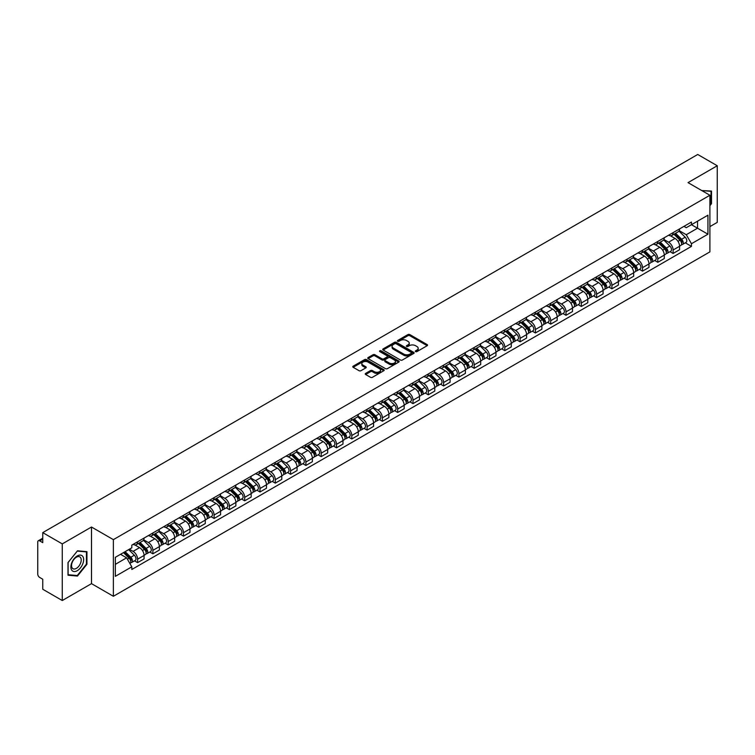 <?xml version="1.0" encoding="UTF-8"?>
<svg xmlns="http://www.w3.org/2000/svg" width="755" height="755" viewBox="0 0 755 755"><rect width="100%" height="100%" fill="white"/><g stroke="black" fill="none" stroke-linecap="round" stroke-linejoin="round"><path stroke-width="1.13" d="M415.58 351.613A0.953 0.547 0 0 0 416.93 351.613L427.16 345.705A1.359 0.783 0 0 0 427.557 345.148A1.359 0.783 0 0 0 427.16 344.591L409.833 334.588A1.359 0.783 0 0 0 407.908 334.588L397.677 340.496A0.953 0.547 0 0 0 399.027 341.269L400.348 340.505A4.36 2.52 0 0 1 406.511 340.505L407.955 341.345A4.36 2.52 0 0 1 409.229 343.119A4.36 2.52 0 0 1 407.955 344.893L406.634 345.658A0.953 0.547 0 0 0 407.974 346.441L409.304 345.677A4.36 2.52 0 0 1 415.467 345.677L416.911 346.507A4.36 2.52 0 0 1 418.185 348.291A4.36 2.52 0 0 1 416.911 350.065L415.58 350.83A0.953 0.547 0 0 0 415.58 351.613L415.58 350.83M365.637 373.385A1.359 0.783 0 0 0 365.241 373.942A1.359 0.783 0 0 0 365.637 374.499L370.507 377.302A1.359 0.783 0 0 0 372.432 377.302L383.785 370.743A1.359 0.783 0 0 0 384.191 370.186A1.359 0.783 0 0 0 383.785 369.629L366.458 359.625A1.359 0.783 0 0 0 364.533 359.625L353.17 366.184A1.359 0.783 0 0 0 352.774 366.741A1.359 0.783 0 0 0 353.17 367.298L359.05 370.686A1.359 0.783 0 0 0 360.975 370.686L365.835 367.883A1.359 0.783 0 0 0 366.232 367.326A1.359 0.783 0 0 0 365.835 366.77L362.919 365.09A3.643 2.105 0 0 1 361.853 363.599A3.643 2.105 0 0 1 364.099 361.654A3.643 2.105 0 0 1 368.072 362.117L379.482 368.704A3.643 2.105 0 0 1 380.548 370.186A3.643 2.105 0 0 1 378.302 372.13A3.643 2.105 0 0 1 374.329 371.677L372.432 370.573A1.359 0.783 0 0 0 370.507 370.573L365.637 373.385L365.637 374.499M113.373 539.646L91.497 527.018L62.269 543.893L42.752 532.624L697.733 154.473L717.25 165.751L688.022 182.625L709.898 195.252L113.373 539.646L113.373 596.28L709.898 251.877L709.898 195.252M400.443 360.012A1.359 0.783 0 0 0 402.368 360.012L413.731 353.453A1.359 0.783 0 0 0 414.127 352.906A1.359 0.783 0 0 0 413.731 352.349L396.403 342.345A1.359 0.783 0 0 0 394.478 342.345L383.115 348.904A1.359 0.783 0 0 0 382.719 349.452A1.359 0.783 0 0 0 383.115 350.009L400.443 360.012M380.171 351.811A0.953 0.547 0 0 1 381.143 351.953L381.143 350.82L398.763 360.994A1.359 0.783 0 0 1 399.159 361.541A1.359 0.783 0 0 1 398.763 362.098L387.4 368.657A1.359 0.783 0 0 1 385.475 368.657L368.147 358.653L373.008 355.869L373.008 354.737L368.147 357.54A1.359 0.783 0 0 0 367.742 358.096A1.359 0.783 0 0 0 368.147 358.653L368.147 357.54M373.008 355.869A1.359 0.783 0 0 1 374.933 355.869L374.933 354.737A1.359 0.783 0 0 0 373.008 354.737M374.933 354.737L381.964 358.795A1.359 0.783 0 0 0 383.889 358.795L387.107 356.936A1.359 0.783 0 0 0 387.513 356.379A1.359 0.783 0 0 0 387.107 355.822L379.793 351.594A0.953 0.547 0 0 1 381.143 350.82M62.269 543.893L62.269 600.527L42.752 589.249L42.752 579.227L39.713 577.471A2.775 1.604 -120 0 1 37.75 574.074L37.75 542.024A2.775 1.604 -120 0 1 38.326 540.759L42.752 538.202M709.898 226.623L717.25 222.376L717.25 165.751M62.269 600.527L91.497 583.643L113.373 596.28M42.752 532.624L42.752 542.647L39.713 540.891A2.775 1.604 -120 0 0 38.326 540.759M673.111 232.625A6.38 3.681 60 0 1 671.79 235.484L678.264 231.747A6.38 3.681 -120 0 0 679.585 228.888M663.928 239.495L668.6 242.195A6.38 3.681 60 0 1 673.111 250.009L679.585 246.272A6.38 3.681 -120 0 0 675.074 238.457L670.44 235.777M679.585 246.272L679.585 249.726L673.111 253.463L670.006 251.67M671.79 235.484A6.38 3.681 60 0 1 668.647 235.201M673.111 250.009L673.111 253.463M657.813 241.458A6.38 3.681 60 0 1 656.491 244.318L662.966 240.581A6.38 3.681 -120 0 0 664.287 237.721M654.708 260.503L657.813 262.296L664.287 258.559L664.287 255.105A6.38 3.681 -120 0 0 659.776 247.291L655.142 244.611M656.491 244.318A6.38 3.681 60 0 1 653.349 244.035M648.63 248.329L653.302 251.028A6.38 3.681 60 0 1 657.813 258.842L657.813 262.296M642.514 250.292A6.38 3.681 60 0 1 641.193 253.151L647.667 249.414A6.38 3.681 -120 0 0 648.989 246.555M639.409 269.337L642.514 271.13L648.989 267.393L648.989 263.939A6.38 3.681 -120 0 0 644.477 256.124L639.844 253.444M641.193 253.151A6.38 3.681 60 0 1 638.051 252.868M633.322 257.162L638.003 259.862A6.38 3.681 60 0 1 642.514 267.676L642.514 271.13M627.216 259.125A6.38 3.681 60 0 1 625.895 261.985L632.36 258.248A6.38 3.681 -120 0 0 633.681 255.388M624.111 278.17L627.216 279.963L633.681 276.226L633.681 272.772A6.38 3.681 -120 0 0 629.17 264.958L624.536 262.278M625.895 261.985A6.38 3.681 60 0 1 622.752 261.702M618.024 265.996L622.705 268.695A6.38 3.681 60 0 1 627.216 276.509L627.216 279.963M611.909 267.959A6.38 3.681 60 0 1 610.587 270.818L617.062 267.081A6.38 3.681 -120 0 0 618.383 264.222M608.804 287.004L611.909 288.797L618.383 285.06L618.383 281.606A6.38 3.681 -120 0 0 613.872 273.791L609.238 271.111M610.587 270.818A6.38 3.681 60 0 1 607.445 270.535M602.726 274.829L607.398 277.529A6.38 3.681 60 0 1 611.909 285.343L611.909 288.797M596.61 276.792A6.38 3.681 60 0 1 595.289 279.652L601.763 275.915A6.38 3.681 -120 0 0 603.085 273.055M593.505 295.837L596.61 297.63L603.085 293.893L603.085 290.439A6.38 3.681 -120 0 0 598.573 282.625L593.94 279.945M595.289 279.652A6.38 3.681 60 0 1 592.147 279.369M587.428 283.663L592.099 286.362A6.38 3.681 60 0 1 596.61 294.176L596.61 297.63M581.312 285.626A6.38 3.681 60 0 1 579.991 288.486L586.465 284.748A6.38 3.681 -120 0 0 587.786 281.889M578.207 304.671L581.312 306.464L587.786 302.727L587.786 299.273A6.38 3.681 -120 0 0 583.275 291.458L578.641 288.778M579.991 288.486A6.38 3.681 60 0 1 576.848 288.202M572.12 292.496L576.801 295.196A6.38 3.681 60 0 1 581.312 303.01L581.312 306.464M566.014 294.459A6.38 3.681 60 0 1 564.693 297.319L571.158 293.582A6.38 3.681 -120 0 0 572.479 290.722M562.909 313.504L566.014 315.297L572.488 311.56L572.488 308.106A6.38 3.681 -120 0 0 567.968 300.292L563.334 297.612M564.693 297.319A6.38 3.681 60 0 1 561.55 297.036M556.822 301.33L561.503 304.029A6.38 3.681 60 0 1 566.014 311.843L566.014 315.297M550.706 303.293A6.38 3.681 60 0 1 549.385 306.152L555.859 302.415A6.38 3.681 -120 0 0 557.181 299.556M547.601 322.338L550.706 324.131L557.181 320.394L557.181 316.94A6.38 3.681 -120 0 0 552.669 309.125L548.036 306.445M549.385 306.152A6.38 3.681 60 0 1 546.252 305.869M541.524 310.163L546.195 312.863A6.38 3.681 60 0 1 550.706 320.677L550.706 324.131M535.408 312.126A6.38 3.681 60 0 1 534.087 314.986L540.561 311.249A6.38 3.681 -120 0 0 541.882 308.389M532.303 331.171L535.408 332.964L541.882 329.227L541.882 325.773A6.38 3.681 -120 0 0 537.371 317.959L532.737 315.279M534.087 314.986A6.38 3.681 60 0 1 530.944 314.703M526.226 318.997L530.897 321.696A6.38 3.681 60 0 1 535.408 329.51L535.408 332.964M520.11 320.96A6.38 3.681 60 0 1 518.789 323.82L525.263 320.082A6.38 3.681 -120 0 0 526.584 317.223M517.005 340.005L520.11 341.798L526.584 338.061L526.584 334.607A6.38 3.681 -120 0 0 522.073 326.792L517.439 324.112M518.789 323.82A6.38 3.681 60 0 1 515.646 323.536M510.918 327.83L515.599 330.53A6.38 3.681 60 0 1 520.11 338.344L520.11 341.798M504.812 329.793A6.38 3.681 60 0 1 503.491 332.653L509.955 328.916A6.38 3.681 -120 0 0 511.277 326.056M501.707 348.838L504.812 350.631L511.286 346.894L511.286 343.44A6.38 3.681 -120 0 0 506.765 335.626L502.141 332.946M503.491 332.653A6.38 3.681 60 0 1 500.348 332.37M495.62 336.664L500.301 339.363A6.38 3.681 60 0 1 504.812 347.177L504.812 350.631M489.504 338.627A6.38 3.681 60 0 1 488.183 341.486L494.657 337.749A6.38 3.681 -120 0 0 495.978 334.89M486.399 357.672L489.504 359.465L495.978 355.728L495.978 352.274A6.38 3.681 -120 0 0 491.467 344.459L486.833 341.779M488.183 341.486A6.38 3.681 60 0 1 485.05 341.203M480.322 345.497L484.993 348.197A6.38 3.681 60 0 1 489.504 356.011L489.504 359.465M474.206 347.46A6.38 3.681 60 0 1 472.885 350.32L479.359 346.583A6.38 3.681 -120 0 0 480.68 343.723M471.101 366.505L474.206 368.298L480.68 364.561L480.68 361.107A6.38 3.681 -120 0 0 476.169 353.293L471.535 350.622M472.885 350.32A6.38 3.681 60 0 1 469.742 350.037M465.023 354.331L469.695 357.03A6.38 3.681 60 0 1 474.206 364.844L474.206 368.298M458.908 356.294A6.38 3.681 60 0 1 457.587 359.154L464.061 355.416A6.38 3.681 -120 0 0 465.382 352.557M455.803 375.339L458.908 377.132L465.382 373.395L465.382 369.941A6.38 3.681 -120 0 0 460.871 362.126L456.237 359.455M457.587 359.154A6.38 3.681 60 0 1 454.444 358.87M449.716 363.164L454.397 365.864A6.38 3.681 60 0 1 458.908 373.678L458.908 377.132M443.61 365.127A6.38 3.681 60 0 1 442.288 367.987L448.763 364.25A6.38 3.681 -120 0 0 450.084 361.39M440.505 384.172L443.61 385.965L450.084 382.228L450.084 378.774A6.38 3.681 -120 0 0 445.563 370.96L440.939 368.289M442.288 367.987A6.38 3.681 60 0 1 439.146 367.704M434.418 371.998L439.099 374.697A6.38 3.681 60 0 1 443.61 382.511L443.61 385.965M428.302 373.961A6.38 3.681 60 0 1 426.981 376.82L433.455 373.083A6.38 3.681 -120 0 0 434.776 370.224M425.197 393.006L428.302 394.799L434.776 391.062L434.776 387.608A6.38 3.681 -120 0 0 430.265 379.793L425.631 377.123M426.981 376.82A6.38 3.681 60 0 1 423.848 376.537M419.119 380.831L423.791 383.531A6.38 3.681 60 0 1 428.302 391.345L428.302 394.799M413.004 382.794A6.38 3.681 60 0 1 411.683 385.654L418.157 381.917A6.38 3.681 -120 0 0 419.478 379.057M409.899 401.839L413.004 403.632L419.478 399.895L419.478 396.441A6.38 3.681 -120 0 0 414.967 388.627L410.333 385.956M411.683 385.654A6.38 3.681 60 0 1 408.54 385.371M403.821 389.665L408.493 392.364A6.38 3.681 60 0 1 413.004 400.178L413.004 403.632M397.706 391.628A6.38 3.681 60 0 1 396.384 394.497L402.859 390.76A6.38 3.681 -120 0 0 404.18 387.891M394.601 410.673L397.706 412.466L404.18 408.729L404.18 405.275A6.38 3.681 -120 0 0 399.669 397.46L395.035 394.789M396.384 394.497A6.38 3.681 60 0 1 393.242 394.204M388.514 398.498L393.195 401.198A6.38 3.681 60 0 1 397.706 409.012L397.706 412.466M382.407 400.461A6.38 3.681 60 0 1 381.086 403.33L387.56 399.593A6.38 3.681 -120 0 0 388.882 396.724M379.303 419.506L382.407 421.299L388.882 417.562L388.882 414.108A6.38 3.681 -120 0 0 384.361 406.294L379.737 403.623M381.086 403.33A6.38 3.681 60 0 1 377.944 403.038M373.215 407.332L377.896 410.031A6.38 3.681 60 0 1 382.407 417.845L382.407 421.299M367.1 409.295A6.38 3.681 60 0 1 365.779 412.164L372.253 408.427A6.38 3.681 -120 0 0 373.574 405.558M364.004 428.34L367.1 430.133L373.574 426.396L373.574 422.942A6.38 3.681 -120 0 0 369.063 415.127L364.429 412.457M365.779 412.164A6.38 3.681 60 0 1 362.645 411.871M357.917 416.165L362.589 418.865A6.38 3.681 60 0 1 367.1 426.679L367.1 430.133M351.802 418.128A6.38 3.681 60 0 1 350.48 420.997L356.955 417.26A6.38 3.681 -120 0 0 358.276 414.391M348.697 437.173L351.802 438.966L358.276 435.229L358.276 431.775A6.38 3.681 -120 0 0 353.765 423.961L349.131 421.29M350.48 420.997A6.38 3.681 60 0 1 347.338 420.705M342.619 424.999L347.291 427.698A6.38 3.681 60 0 1 351.802 435.512L351.802 438.966M336.503 426.962A6.38 3.681 60 0 1 335.182 429.831L341.656 426.094A6.38 3.681 -120 0 0 342.978 423.225M333.399 446.007L336.503 447.8L342.978 444.063L342.978 440.609A6.38 3.681 -120 0 0 338.466 432.794L333.833 430.123M335.182 429.831A6.38 3.681 60 0 1 332.04 429.538M327.311 433.832L331.992 436.532A6.38 3.681 60 0 1 336.503 444.346L336.503 447.8M321.205 435.795A6.38 3.681 60 0 1 319.884 438.664L326.358 434.927A6.38 3.681 -120 0 0 327.679 432.058M318.1 454.84L321.205 456.633L327.679 452.896L327.679 449.442A6.38 3.681 -120 0 0 323.159 441.628L318.534 438.957M319.884 438.664A6.38 3.681 60 0 1 316.741 438.372M312.013 442.666L316.694 445.365A6.38 3.681 60 0 1 321.205 453.179L321.205 456.633M305.898 444.629A6.38 3.681 60 0 1 304.576 447.498L311.051 443.761A6.38 3.681 -120 0 0 312.372 440.892M302.802 463.674L305.898 465.467L312.372 461.73L312.372 458.276A6.38 3.681 -120 0 0 307.861 450.461L303.227 447.791M304.576 447.498A6.38 3.681 60 0 1 301.443 447.205M296.715 451.499L301.387 454.199A6.38 3.681 60 0 1 305.898 462.013L305.898 465.467M290.6 453.462A6.38 3.681 60 0 1 289.278 456.331L295.752 452.594A6.38 3.681 -120 0 0 297.074 449.725M287.495 472.507L290.6 474.3L297.074 470.563L297.074 467.109A6.38 3.681 -120 0 0 292.562 459.295L287.929 456.624M289.278 456.331A6.38 3.681 60 0 1 286.136 456.039M281.417 460.333L286.088 463.032A6.38 3.681 60 0 1 290.6 470.846L290.6 474.3M275.301 462.296A6.38 3.681 60 0 1 273.98 465.165L280.454 461.428A6.38 3.681 -120 0 0 281.775 458.559M272.196 481.341L275.301 483.134L281.775 479.397L281.775 475.943A6.38 3.681 -120 0 0 277.264 468.128L272.63 465.457M273.98 465.165A6.38 3.681 60 0 1 270.837 464.872M266.109 469.166L270.79 471.866A6.38 3.681 60 0 1 275.301 479.68L275.301 483.134M260.003 471.129A6.38 3.681 60 0 1 258.682 473.998L265.156 470.261A6.38 3.681 -120 0 0 266.477 467.392M256.898 490.174L260.003 491.967L266.477 488.23L266.477 484.776A6.38 3.681 -120 0 0 261.966 476.962L257.332 474.291M258.682 473.998A6.38 3.681 60 0 1 255.539 473.706M250.811 478L255.492 480.699A6.38 3.681 60 0 1 260.003 488.513L260.003 491.967M244.695 479.963A6.38 3.681 60 0 1 243.374 482.832L249.848 479.095A6.38 3.681 -120 0 0 251.17 476.226M241.6 499.008L244.695 500.801L251.17 497.064L251.17 493.61A6.38 3.681 -120 0 0 246.659 485.795L242.025 483.125M243.374 482.832A6.38 3.681 60 0 1 240.241 482.539M235.513 486.833L240.184 489.533A6.38 3.681 60 0 1 244.695 497.347L244.695 500.801M229.397 488.796A6.38 3.681 60 0 1 228.076 491.665L234.55 487.928A6.38 3.681 -120 0 0 235.871 485.059M226.292 507.841L229.397 509.634L235.871 505.897L235.871 502.443A6.38 3.681 -120 0 0 231.36 494.629L226.727 491.958M228.076 491.665A6.38 3.681 60 0 1 224.933 491.373M220.215 495.667L224.886 498.366A6.38 3.681 60 0 1 229.397 506.18L229.397 509.634M214.099 497.63A6.38 3.681 60 0 1 212.778 500.499L219.252 496.762A6.38 3.681 -120 0 0 220.573 493.893M210.994 516.675L214.099 518.468L220.573 514.731L220.573 511.277A6.38 3.681 -120 0 0 216.062 503.462L211.428 500.791M212.778 500.499A6.38 3.681 60 0 1 209.635 500.206M204.907 504.5L209.588 507.2A6.38 3.681 60 0 1 214.099 515.014L214.099 518.468M198.801 506.463A6.38 3.681 60 0 1 197.48 509.332L203.954 505.595A6.38 3.681 -120 0 0 205.275 502.726M195.696 525.508L198.801 527.301L205.275 523.564L205.275 520.11A6.38 3.681 -120 0 0 200.764 512.296L196.13 509.625M197.48 509.332A6.38 3.681 60 0 1 194.337 509.04M189.609 513.334L194.29 516.033A6.38 3.681 60 0 1 198.801 523.847L198.801 527.301M183.493 515.297A6.38 3.681 60 0 1 182.172 518.166L188.646 514.429A6.38 3.681 -120 0 0 189.967 511.56M180.398 534.342L183.493 536.135L189.967 532.398L189.967 528.944A6.38 3.681 -120 0 0 185.456 521.129L180.822 518.458M182.172 518.166A6.38 3.681 60 0 1 179.039 517.873M174.311 522.167L178.982 524.867A6.38 3.681 60 0 1 183.493 532.681L183.493 536.135M168.195 524.13A6.38 3.681 60 0 1 166.874 526.999L173.348 523.262A6.38 3.681 -120 0 0 174.669 520.393M165.09 543.175L168.195 544.968L174.669 541.231L174.669 537.777A6.38 3.681 -120 0 0 170.158 529.963L165.524 527.292M166.874 526.999A6.38 3.681 60 0 1 163.731 526.707M159.012 531.001L163.684 533.7A6.38 3.681 60 0 1 168.195 541.514L168.195 544.968M152.897 532.964A6.38 3.681 60 0 1 151.576 535.833L158.05 532.096A6.38 3.681 -120 0 0 159.371 529.227M149.792 552.018L152.897 553.802L159.371 550.065L159.371 546.611A6.38 3.681 -120 0 0 154.86 538.796L150.226 536.125M151.576 535.833A6.38 3.681 60 0 1 148.433 535.54M143.705 539.834L148.386 542.534A6.38 3.681 60 0 1 152.897 550.348L152.897 553.802M137.599 541.797A6.38 3.681 60 0 1 136.278 544.666L142.752 540.929A6.38 3.681 -120 0 0 144.073 538.06M134.494 560.852L137.599 562.635L144.073 558.898L144.073 555.444A6.38 3.681 -120 0 0 139.562 547.63L134.928 544.959M136.278 544.666A6.38 3.681 60 0 1 133.135 544.374M129.36 549.215L133.088 551.367A6.38 3.681 60 0 1 137.599 559.181L137.599 562.635M683.955 226.368L686.257 227.699L707.935 215.184L697.535 221.187L697.535 228.208L686.257 234.72L679.226 230.662M115.336 564.334L126.613 557.822L131.814 566.826L115.336 576.339L115.336 557.313L131.814 547.8L131.814 545.138L691.457 222.036L691.457 224.697L707.935 234.21L691.457 243.723L686.257 234.72M707.935 215.184L707.935 234.21M131.814 566.826L131.814 569.487L691.457 246.385L691.457 243.723M709.898 205.7L711.512 203.68L711.512 191.062L701.773 190.562M91.497 527.018L91.497 583.643M68.007 575.206L77.472 576.056L86.938 564.278L86.938 551.66L77.472 550.81L68.007 562.588L68.007 575.206M126.613 557.822L120.526 554.312M685.313 242.836L691.457 246.385M711.021 203.397L711.512 203.68M76.472 575.47L77.472 576.056M86.447 563.994L86.938 564.278M415.967 351.745L416.911 351.198A4.36 2.52 0 0 0 418.185 349.423L418.185 348.291M409.229 343.119L409.229 344.252A4.36 2.52 0 0 1 407.955 346.026L407.011 346.573M427.16 344.591L427.16 345.705L409.833 335.72A1.359 0.783 0 0 0 407.908 335.72L398.055 341.402M413.712 353.472L396.403 343.478A1.359 0.783 0 0 0 394.478 343.478L383.134 350.018M411.324 353.293A0.953 0.547 0 0 0 411.324 352.51L396.111 343.733A0.953 0.547 0 0 0 394.761 343.733L393.364 344.535A4.36 2.52 0 0 0 392.09 346.318A4.36 2.52 0 0 0 393.364 348.093L403.765 354.095A4.36 2.52 0 0 0 409.927 354.095L411.324 353.293L411.324 354.425A0.953 0.547 0 0 0 411.598 354.038L411.598 352.906M392.09 346.318L392.09 347.451A4.36 2.52 0 0 0 393.364 349.225L393.364 348.093M411.324 354.425L409.927 355.227A4.36 2.52 0 0 1 403.765 355.227L393.364 349.225M374.933 355.869L381.964 359.927A1.359 0.783 0 0 0 383.889 359.927L387.107 358.068A1.359 0.783 0 0 0 387.513 357.511L387.513 356.379M381.143 351.953L398.744 362.107M389.25 363.004A3.643 2.105 0 0 0 393.223 363.457A3.643 2.105 0 0 0 395.469 361.513A3.643 2.105 0 0 0 394.403 360.031L390.382 357.71A1.359 0.783 0 0 0 388.457 357.71L385.229 359.569A1.359 0.783 0 0 0 384.833 360.126A1.359 0.783 0 0 0 385.229 360.682L389.25 363.004L389.25 364.136A3.643 2.105 0 0 0 393.223 364.589A3.643 2.105 0 0 0 395.469 362.645L395.469 361.513M384.833 360.126L384.833 361.258A1.359 0.783 0 0 0 385.229 361.815L385.229 360.682M389.25 364.136L385.229 361.815M380.548 370.186L380.548 371.318A3.643 2.105 0 0 1 378.302 373.263A3.643 2.105 0 0 1 374.329 372.81L372.432 371.705A1.359 0.783 0 0 0 370.507 371.705L365.656 374.508M361.853 363.599L361.853 364.731A3.643 2.105 0 0 0 362.919 366.222L362.919 365.09M365.816 367.893L362.919 366.222M383.785 369.629L383.785 370.743L366.458 360.758A1.359 0.783 0 0 0 364.533 360.758L353.189 367.308M673.941 234.248L679.962 240.194A3.464 2.001 60 0 1 680.878 245.394L679.585 246.139M675.14 235.437L677.697 236.91M674.602 233.861L681.208 240.373A1.661 0.963 60 0 1 681.642 242.865A1.661 0.963 60 0 1 681.491 242.931M675.602 233.286L681.633 239.231A3.464 2.001 60 0 1 682.548 244.431A3.464 2.001 60 0 1 681.501 244.544M678.981 231.087L685.163 237.193A3.464 2.001 60 0 1 686.078 242.393L682.548 244.431M658.634 243.082L664.664 249.027A3.464 2.001 60 0 1 665.58 254.227L664.287 254.973M659.842 244.271L662.39 245.743M659.304 242.695L665.91 249.207A1.661 0.963 60 0 1 666.344 251.698A1.661 0.963 60 0 1 666.193 251.764M660.304 242.119L666.335 248.065A3.464 2.001 60 0 1 667.25 253.265A3.464 2.001 60 0 1 666.203 253.378M663.673 239.92L669.864 246.026A3.464 2.001 60 0 1 670.78 251.226L667.25 253.265M643.335 251.915L649.366 257.861A3.464 2.001 60 0 1 650.281 263.061L648.989 263.806M644.534 253.104L647.092 254.577M644.006 251.528L650.602 258.04A1.661 0.963 60 0 1 651.046 260.541A1.661 0.963 60 0 1 650.895 260.598M645.006 250.953L651.027 256.898A3.464 2.001 60 0 1 651.942 262.098A3.464 2.001 60 0 1 650.895 262.211M648.375 248.754L654.566 254.86A3.464 2.001 60 0 1 655.482 260.06L651.942 262.098M701.791 190.571L711.021 191.317L711.021 203.539L709.898 204.945M710.417 190.968L711.021 191.317M82.795 556.454A9.013 5.209 120 0 0 74.084 558.785A9.013 5.209 120 0 0 71.753 570.185A9.013 5.209 120 0 0 80.464 567.854A9.013 5.209 120 0 0 82.795 556.454M80.558 557.605A6.823 3.945 120 0 0 79.794 556.888A6.823 3.945 120 0 0 73.443 560.078A6.823 3.945 120 0 0 72.206 568.005A6.823 3.945 120 0 0 72.971 568.713A6.823 3.945 120 0 0 79.322 565.523A6.823 3.945 120 0 0 80.558 557.605M77.274 575.546L68.11 574.725L68.11 562.503L77.274 551.093L86.447 551.914L86.447 564.136L77.274 575.546M85.843 551.556L86.447 551.914M628.037 260.749L634.068 266.694A3.464 2.001 60 0 1 634.974 271.894L633.681 272.64M629.236 261.938L631.793 263.41M628.707 260.362L635.304 266.874A1.661 0.963 60 0 1 635.748 269.375A1.661 0.963 60 0 1 635.597 269.431M629.708 259.786L635.729 265.732A3.464 2.001 60 0 1 636.644 270.932A3.464 2.001 60 0 1 635.597 271.045M633.077 257.597L639.259 263.693A3.464 2.001 60 0 1 640.174 268.893L636.644 270.932M612.739 269.582L618.76 275.528A3.464 2.001 60 0 1 619.676 280.728L618.383 281.473M613.938 270.771L616.495 272.244M613.4 269.195L620.006 275.707A1.661 0.963 60 0 1 620.44 278.208A1.661 0.963 60 0 1 620.289 278.265M614.4 268.62L620.431 274.565A3.464 2.001 60 0 1 621.346 279.765A3.464 2.001 60 0 1 620.299 279.878M617.779 266.43L623.96 272.527A3.464 2.001 60 0 1 624.876 277.727L621.346 279.765M597.431 278.416L603.462 284.361A3.464 2.001 60 0 1 604.377 289.561L603.085 290.307M598.639 279.605L601.188 281.077M598.102 278.029L604.708 284.541A1.661 0.963 60 0 1 605.142 287.042A1.661 0.963 60 0 1 604.991 287.098M599.102 277.453L605.133 283.399A3.464 2.001 60 0 1 606.048 288.599A3.464 2.001 60 0 1 605 288.712M602.471 275.264L608.662 281.36A3.464 2.001 60 0 1 609.578 286.56L606.048 288.599M582.133 287.249L588.164 293.195A3.464 2.001 60 0 1 589.079 298.395L587.786 299.14M583.332 288.438L585.889 289.911M582.803 286.862L589.4 293.374A1.661 0.963 60 0 1 589.844 295.875A1.661 0.963 60 0 1 589.693 295.932M583.804 286.287L589.825 292.232A3.464 2.001 60 0 1 590.74 297.432A3.464 2.001 60 0 1 589.693 297.545M587.173 284.097L593.364 290.194A3.464 2.001 60 0 1 594.279 295.394L590.74 297.432M566.835 296.083L572.866 302.028A3.464 2.001 60 0 1 573.772 307.228L572.479 307.974M568.034 297.272L570.591 298.744M567.505 295.696L574.102 302.208A1.661 0.963 60 0 1 574.546 304.709A1.661 0.963 60 0 1 574.395 304.765M568.506 295.12L574.527 301.066A3.464 2.001 60 0 1 575.442 306.266A3.464 2.001 60 0 1 574.395 306.379M571.875 292.931L578.056 299.027A3.464 2.001 60 0 1 578.972 304.227L575.442 306.266M551.537 304.916L557.558 310.862A3.464 2.001 60 0 1 558.473 316.062L557.181 316.807M552.735 306.105L555.293 307.578M552.198 304.529L558.804 311.041A1.661 0.963 60 0 1 559.238 313.542A1.661 0.963 60 0 1 559.087 313.599M553.198 303.954L559.228 309.899A3.464 2.001 60 0 1 560.144 315.099A3.464 2.001 60 0 1 559.096 315.212M556.577 301.764L562.758 307.861A3.464 2.001 60 0 1 563.674 313.061L560.144 315.099M536.229 313.75L542.26 319.695A3.464 2.001 60 0 1 543.175 324.895L541.882 325.641M537.437 314.939L539.985 316.411M536.899 313.363L543.506 319.875A1.661 0.963 60 0 1 543.94 322.376A1.661 0.963 60 0 1 543.789 322.432M537.9 312.787L543.93 318.733A3.464 2.001 60 0 1 544.846 323.933A3.464 2.001 60 0 1 543.798 324.046M541.269 310.598L547.46 316.694A3.464 2.001 60 0 1 548.375 321.894L544.846 323.933M520.931 322.583L526.962 328.529A3.464 2.001 60 0 1 527.877 333.729L526.584 334.474M522.13 323.772L524.687 325.245M521.601 322.196L528.198 328.708A1.661 0.963 60 0 1 528.642 331.209A1.661 0.963 60 0 1 528.491 331.266M522.602 321.621L528.623 327.566A3.464 2.001 60 0 1 529.538 332.766A3.464 2.001 60 0 1 528.491 332.88M525.971 319.431L532.162 325.528A3.464 2.001 60 0 1 533.077 330.728L529.538 332.766M505.633 331.417L511.663 337.362A3.464 2.001 60 0 1 512.569 342.562L511.277 343.308M506.831 332.606L509.389 334.078M506.303 331.03L512.9 337.542A1.661 0.963 60 0 1 513.343 340.043A1.661 0.963 60 0 1 513.192 340.099M507.303 330.454L513.324 336.4A3.464 2.001 60 0 1 514.24 341.6A3.464 2.001 60 0 1 513.192 341.713M510.673 328.265L516.854 334.361A3.464 2.001 60 0 1 517.77 339.561L514.24 341.6M490.335 340.25L496.356 346.196A3.464 2.001 60 0 1 497.271 351.396L495.978 352.141M491.533 341.439L494.091 342.912M490.995 339.863L497.602 346.375A1.661 0.963 60 0 1 498.036 348.876A1.661 0.963 60 0 1 497.885 348.933M491.996 339.288L498.026 345.233A3.464 2.001 60 0 1 498.942 350.433A3.464 2.001 60 0 1 497.894 350.546M495.374 337.098L501.556 343.195A3.464 2.001 60 0 1 502.471 348.395L498.942 350.433M475.027 349.084L481.058 355.029A3.464 2.001 60 0 1 481.973 360.229L480.68 360.975M476.235 350.273L478.783 351.745M475.697 348.697L482.303 355.209A1.661 0.963 60 0 1 482.738 357.71A1.661 0.963 60 0 1 482.587 357.766M476.698 348.121L482.728 354.067A3.464 2.001 60 0 1 483.644 359.267A3.464 2.001 60 0 1 482.596 359.38M480.067 345.932L486.258 352.028A3.464 2.001 60 0 1 487.173 357.228L483.644 359.267M459.729 357.917L465.759 363.863A3.464 2.001 60 0 1 466.675 369.063L465.382 369.808M460.927 359.106L463.485 360.579M460.399 357.53L466.996 364.042A1.661 0.963 60 0 1 467.439 366.543A1.661 0.963 60 0 1 467.288 366.6M461.399 356.955L467.42 362.9A3.464 2.001 60 0 1 468.336 368.1A3.464 2.001 60 0 1 467.288 368.214M464.769 354.765L470.96 360.862A3.464 2.001 60 0 1 471.875 366.062L468.336 368.1M444.431 366.751L450.461 372.696A3.464 2.001 60 0 1 451.367 377.896L450.074 378.642M445.629 367.94L448.187 369.412M445.101 366.364L451.698 372.876A1.661 0.963 60 0 1 452.141 375.377A1.661 0.963 60 0 1 451.99 375.433M446.101 365.788L452.122 371.734A3.464 2.001 60 0 1 453.038 376.934A3.464 2.001 60 0 1 451.99 377.047M449.47 363.599L455.652 369.695A3.464 2.001 60 0 1 456.567 374.895L453.038 376.934M429.133 375.584L435.154 381.53A3.464 2.001 60 0 1 436.069 386.73L434.776 387.475M430.331 376.773L432.889 378.246M429.793 375.197L436.399 381.709A1.661 0.963 60 0 1 436.834 384.21A1.661 0.963 60 0 1 436.683 384.267M430.794 374.622L436.824 380.567A3.464 2.001 60 0 1 437.74 385.767A3.464 2.001 60 0 1 436.692 385.88M434.172 372.432L440.354 378.529A3.464 2.001 60 0 1 441.269 383.729L437.74 385.767M413.825 384.418L419.856 390.363A3.464 2.001 60 0 1 420.771 395.563L419.478 396.309M415.033 385.607L417.581 387.079M414.495 384.031L421.101 390.543A1.661 0.963 60 0 1 421.535 393.044A1.661 0.963 60 0 1 421.384 393.1M415.495 383.455L421.526 389.401A3.464 2.001 60 0 1 422.441 394.601A3.464 2.001 60 0 1 421.394 394.714M418.865 381.266L425.056 387.362A3.464 2.001 60 0 1 425.971 392.562L422.441 394.601M398.527 393.251L404.557 399.197A3.464 2.001 60 0 1 405.473 404.397L404.18 405.142M399.735 394.44L402.283 395.913M399.197 392.864L405.794 399.376A1.661 0.963 60 0 1 406.237 401.877A1.661 0.963 60 0 1 406.086 401.934M400.197 392.289L406.218 398.234A3.464 2.001 60 0 1 407.134 403.434A3.464 2.001 60 0 1 406.086 403.548M403.566 390.099L409.757 396.196A3.464 2.001 60 0 1 410.673 401.396L407.134 403.434M383.229 402.085L389.259 408.03A3.464 2.001 60 0 1 390.165 413.23L388.872 413.976M384.427 403.274L386.985 404.746M383.899 401.698L390.495 408.21A1.661 0.963 60 0 1 390.939 410.711A1.661 0.963 60 0 1 390.788 410.767M384.899 401.122L390.92 407.068A3.464 2.001 60 0 1 391.836 412.268A3.464 2.001 60 0 1 390.788 412.381M388.268 398.933L394.45 405.029A3.464 2.001 60 0 1 395.365 410.229L391.836 412.268M367.93 410.918L373.952 416.864A3.464 2.001 60 0 1 374.867 422.064L373.574 422.809M369.129 412.107L371.686 413.58M368.591 410.531L375.197 417.043A1.661 0.963 60 0 1 375.631 419.544A1.661 0.963 60 0 1 375.48 419.601M369.591 409.956L375.622 415.901A3.464 2.001 60 0 1 376.537 421.101A3.464 2.001 60 0 1 375.49 421.214M372.97 407.766L379.152 413.863A3.464 2.001 60 0 1 380.067 419.063L376.537 421.101M352.623 419.752L358.653 425.697A3.464 2.001 60 0 1 359.569 430.897L358.276 431.643M353.831 420.941L356.388 422.413M353.293 419.365L359.899 425.877A1.661 0.963 60 0 1 360.333 428.378A1.661 0.963 60 0 1 360.182 428.434M354.293 418.789L360.324 424.735A3.464 2.001 60 0 1 361.239 429.935A3.464 2.001 60 0 1 360.192 430.048M357.662 416.6L363.853 422.696A3.464 2.001 60 0 1 364.769 427.896L361.239 429.935M337.325 428.585L343.355 434.531A3.464 2.001 60 0 1 344.271 439.731L342.978 440.476M338.533 429.774L341.081 431.247M337.995 428.198L344.591 434.71A1.661 0.963 60 0 1 345.035 437.211A1.661 0.963 60 0 1 344.884 437.268M338.995 427.623L345.016 433.568A3.464 2.001 60 0 1 345.932 438.768A3.464 2.001 60 0 1 344.884 438.882M342.364 425.433L348.555 431.53A3.464 2.001 60 0 1 349.471 436.73L345.932 438.768M322.026 437.419L328.057 443.364A3.464 2.001 60 0 1 328.972 448.564L327.67 449.319M323.225 438.608L325.782 440.08M322.696 437.032L329.293 443.544A1.661 0.963 60 0 1 329.737 446.045A1.661 0.963 60 0 1 329.586 446.101M323.697 436.456L329.718 442.402A3.464 2.001 60 0 1 330.633 447.602A3.464 2.001 60 0 1 329.586 447.715M327.066 434.267L333.248 440.363A3.464 2.001 60 0 1 334.163 445.563L330.633 447.602M306.728 446.252L312.749 452.207A3.464 2.001 60 0 1 313.665 457.398L312.372 458.153M307.927 447.441L310.484 448.914M307.389 445.875L313.995 452.377A1.661 0.963 60 0 1 314.429 454.878A1.661 0.963 60 0 1 314.278 454.935M308.389 445.29L314.42 451.235A3.464 2.001 60 0 1 315.335 456.435A3.464 2.001 60 0 1 314.288 456.548M311.768 443.1L317.949 449.197A3.464 2.001 60 0 1 318.865 454.397L315.335 456.435M291.421 455.086L297.451 461.041A3.464 2.001 60 0 1 298.367 466.231L297.074 466.986M292.629 456.275L295.186 457.747M292.091 454.708L298.697 461.22A1.661 0.963 60 0 1 299.131 463.712A1.661 0.963 60 0 1 298.98 463.768M293.091 454.123L299.122 460.078A3.464 2.001 60 0 1 300.037 465.269A3.464 2.001 60 0 1 298.989 465.382M296.46 451.934L302.651 458.04A3.464 2.001 60 0 1 303.567 463.23L300.037 465.269M276.122 463.919L282.153 469.874A3.464 2.001 60 0 1 283.068 475.065L281.775 475.82M277.33 465.108L279.878 466.581M276.792 463.542L283.389 470.054A1.661 0.963 60 0 1 283.833 472.545A1.661 0.963 60 0 1 283.682 472.602M277.793 462.957L283.823 468.912A3.464 2.001 60 0 1 284.729 474.102A3.464 2.001 60 0 1 283.682 474.216M281.162 460.767L287.353 466.873A3.464 2.001 60 0 1 288.268 472.064L284.729 474.102M260.824 472.753L266.855 478.708A3.464 2.001 60 0 1 267.77 483.898L266.468 484.653M262.023 473.942L264.58 475.414M261.494 472.375L268.091 478.887A1.661 0.963 60 0 1 268.535 481.379A1.661 0.963 60 0 1 268.384 481.435M262.495 471.79L268.516 477.745A3.464 2.001 60 0 1 269.431 482.936A3.464 2.001 60 0 1 268.384 483.049M265.864 469.601L272.045 475.707A3.464 2.001 60 0 1 272.961 480.897L269.431 482.936M245.526 481.586L251.547 487.541A3.464 2.001 60 0 1 252.463 492.732L251.17 493.487M246.725 482.775L249.282 484.248M246.187 481.209L252.793 487.721A1.661 0.963 60 0 1 253.227 490.212A1.661 0.963 60 0 1 253.076 490.269M247.187 480.624L253.218 486.579A3.464 2.001 60 0 1 254.133 491.769A3.464 2.001 60 0 1 253.085 491.883M250.566 478.434L256.747 484.54A3.464 2.001 60 0 1 257.663 489.731L254.133 491.769M230.218 490.429L236.249 496.375A3.464 2.001 60 0 1 237.164 501.565L235.871 502.32M231.426 491.609L233.984 493.081M230.888 490.042L237.495 496.554A1.661 0.963 60 0 1 237.929 499.046A1.661 0.963 60 0 1 237.778 499.102M231.889 489.457L237.919 495.412A3.464 2.001 60 0 1 238.835 500.603A3.464 2.001 60 0 1 237.787 500.716M235.258 487.268L241.449 493.374A3.464 2.001 60 0 1 242.364 498.564L238.835 500.603M214.92 499.263L220.951 505.208A3.464 2.001 60 0 1 221.866 510.399L220.573 511.154M216.128 500.442L218.676 501.915M215.59 498.876L222.187 505.388A1.661 0.963 60 0 1 222.631 507.879A1.661 0.963 60 0 1 222.48 507.936M216.591 498.3L222.621 504.246A3.464 2.001 60 0 1 223.527 509.436A3.464 2.001 60 0 1 222.48 509.549M219.96 496.101L226.151 502.207A3.464 2.001 60 0 1 227.066 507.398L223.527 509.436M199.622 508.096L205.653 514.042A3.464 2.001 60 0 1 206.568 519.242L205.266 519.987M200.821 509.276L203.378 510.758M200.292 507.709L206.889 514.221A1.661 0.963 60 0 1 207.332 516.713A1.661 0.963 60 0 1 207.181 516.769M201.292 507.134L207.314 513.079A3.464 2.001 60 0 1 208.229 518.279A3.464 2.001 60 0 1 207.181 518.383M204.662 504.935L210.843 511.041A3.464 2.001 60 0 1 211.759 516.241L208.229 518.279M184.324 516.93L190.345 522.875A3.464 2.001 60 0 1 191.26 528.075L189.967 528.821M185.522 518.109L188.08 519.591M184.994 516.543L191.591 523.055A1.661 0.963 60 0 1 192.025 525.546A1.661 0.963 60 0 1 191.874 525.603M185.985 515.967L192.015 521.913A3.464 2.001 60 0 1 192.931 527.113A3.464 2.001 60 0 1 191.883 527.216M189.363 513.768L195.545 519.874A3.464 2.001 60 0 1 196.46 525.074L192.931 527.113M169.016 525.763L175.047 531.709A3.464 2.001 60 0 1 175.962 536.909L174.669 537.654M170.224 526.943L172.782 528.424M169.686 525.376L176.293 531.888A1.661 0.963 60 0 1 176.727 534.38A1.661 0.963 60 0 1 176.576 534.436M170.687 524.801L176.717 530.746A3.464 2.001 60 0 1 177.633 535.946A3.464 2.001 60 0 1 176.585 536.05M174.065 522.602L180.247 528.708A3.464 2.001 60 0 1 181.162 533.908L177.633 535.946M153.718 534.597L159.749 540.542A3.464 2.001 60 0 1 160.664 545.742L159.371 546.488M154.926 535.776L157.474 537.258M154.388 534.21L160.985 540.722A1.661 0.963 60 0 1 161.428 543.213A1.661 0.963 60 0 1 161.277 543.27M155.388 533.634L161.419 539.58A3.464 2.001 60 0 1 162.325 544.78A3.464 2.001 60 0 1 161.277 544.884M158.758 531.435L164.949 537.541A3.464 2.001 60 0 1 165.864 542.741L162.325 544.78M138.42 543.43L144.45 549.376A3.464 2.001 60 0 1 145.366 554.576L144.063 555.321M139.618 544.61L142.176 546.091M139.09 543.043L145.687 549.555A1.661 0.963 60 0 1 146.13 552.047A1.661 0.963 60 0 1 145.979 552.113M140.09 542.467L146.111 548.413A3.464 2.001 60 0 1 147.027 553.613A3.464 2.001 60 0 1 145.979 553.717M143.459 540.269L149.641 546.375A3.464 2.001 60 0 1 150.556 551.575L147.027 553.613M123.48 552.613L129.143 558.209A3.464 2.001 60 0 1 130.058 563.409L129.888 563.504M124.32 553.443L126.878 554.925M124.141 552.226L130.388 558.389A1.661 0.963 60 0 1 130.823 560.88A1.661 0.963 60 0 1 130.672 560.946M125.141 551.65L130.813 557.247A3.464 2.001 60 0 1 131.729 562.447A3.464 2.001 60 0 1 130.681 562.551M128.671 549.612L134.343 555.208A3.464 2.001 60 0 1 135.258 560.408L131.729 562.447M152.897 550.348L159.371 546.611M168.195 541.514L174.669 537.777M183.493 532.681L189.967 528.944M198.801 523.847L205.275 520.11M214.099 515.014L220.573 511.277M229.397 506.18L235.871 502.443M244.695 497.347L251.17 493.61M260.003 488.513L266.477 484.776M275.301 479.68L281.775 475.943M290.6 470.846L297.074 467.109M305.898 462.013L312.372 458.276M321.205 453.179L327.679 449.442M336.503 444.346L342.978 440.609M351.802 435.512L358.276 431.775M367.1 426.679L373.574 422.942M382.407 417.845L388.882 414.108M397.706 409.012L404.18 405.275M413.004 400.178L419.478 396.441M428.302 391.345L434.776 387.608M443.61 382.511L450.084 378.774M458.908 373.678L465.382 369.941M474.206 364.844L480.68 361.107M489.504 356.011L495.978 352.274M504.812 347.177L511.286 343.44M520.11 338.344L526.584 334.607M535.408 329.51L541.882 325.773M550.706 320.677L557.181 316.94M566.014 311.843L572.488 308.106M581.312 303.01L587.786 299.273M596.61 294.176L603.085 290.439M611.909 285.343L618.383 281.606M627.216 276.509L633.681 272.772M642.514 267.676L648.989 263.939M657.813 258.842L664.287 255.105M137.599 559.181L144.073 555.444M133.088 551.367L139.562 547.63M148.386 542.534L154.86 538.796M163.684 533.7L170.158 529.963M178.982 524.867L185.456 521.129M194.29 516.033L200.764 512.296M209.588 507.2L216.062 503.462M224.886 498.366L231.36 494.629M240.184 489.533L246.659 485.795M255.492 480.699L261.966 476.962M270.79 471.866L277.264 468.128M286.088 463.032L292.562 459.295M301.387 454.199L307.861 450.461M316.694 445.365L323.159 441.628M331.992 436.532L338.466 432.794M347.291 427.698L353.765 423.961M362.589 418.865L369.063 415.127M377.896 410.031L384.361 406.294M393.195 401.198L399.669 397.46M408.493 392.364L414.967 388.627M423.791 383.531L430.265 379.793M439.099 374.697L445.563 370.96M454.397 365.864L460.871 362.126M469.695 357.03L476.169 353.293M484.993 348.197L491.467 344.459M500.301 339.363L506.765 335.626M515.599 330.53L522.073 326.792M530.897 321.696L537.371 317.959M546.195 312.863L552.669 309.125M561.503 304.029L567.968 300.292M576.801 295.196L583.275 291.458M592.099 286.362L598.573 282.625M607.398 277.529L613.872 273.791M622.705 268.695L629.17 264.958M638.003 259.862L644.477 256.124M653.302 251.028L659.776 247.291M668.6 242.195L675.074 238.457M42.752 539.136L39.713 540.891M416.911 351.198L416.911 350.065M406.634 346.441L406.634 345.658M407.955 346.026L407.955 344.893M397.677 341.269L397.677 340.496M407.908 335.72L407.908 334.588M409.833 335.72L409.833 334.588M383.115 350.009L383.115 348.904M394.478 343.478L394.478 342.345M396.403 343.478L396.403 342.345M413.731 353.453L413.731 352.349M403.765 355.227L403.765 354.095M409.927 355.227L409.927 354.095M381.964 359.927L381.964 358.795M383.889 359.927L383.889 358.795M387.107 358.068L387.107 356.936M398.763 362.098L398.763 360.994M370.507 371.705L370.507 370.573M372.432 371.705L372.432 370.573M374.329 372.81L374.329 371.677M365.835 367.883L365.835 366.77M353.17 367.298L353.17 366.184M364.533 360.758L364.533 359.625M366.458 360.758L366.458 359.625M679.962 240.194L677.971 241.345M681.991 242.11L681.369 242.468M685.163 237.193L681.633 239.231M664.664 249.027L662.673 250.179M666.693 250.943L666.061 251.302M669.864 246.026L666.335 248.065M649.366 257.861L647.375 259.012M651.386 259.777L650.763 260.135M654.566 254.86L651.027 256.898M634.068 266.694L632.067 267.846M636.087 268.61L635.465 268.969M639.259 263.693L635.729 265.732M618.76 275.528L616.769 276.679M620.789 277.444L620.166 277.802M623.96 272.527L620.431 274.565M603.462 284.361L601.471 285.513M605.491 286.277L604.859 286.636M608.662 281.36L605.133 283.399M588.164 293.195L586.173 294.346M590.183 295.111L589.561 295.469M593.364 290.194L589.825 292.232M572.866 302.028L570.865 303.18M574.885 303.944L574.262 304.303M578.056 299.027L574.527 301.066M557.558 310.862L555.567 312.013M559.587 312.778L558.964 313.136M562.758 307.861L559.228 309.899M542.26 319.695L540.269 320.847M544.289 321.611L543.657 321.97M547.46 316.694L543.93 318.733M526.962 328.529L524.97 329.68M528.981 330.445L528.358 330.803M532.162 325.528L528.623 327.566M511.663 337.362L509.672 338.514M513.683 339.278L513.06 339.637M516.854 334.361L513.324 336.4M496.356 346.196L494.365 347.347M498.385 348.112L497.762 348.47M501.556 343.195L498.026 345.233M481.058 355.029L479.066 356.181M483.087 356.945L482.454 357.304M486.258 352.028L482.728 354.067M465.759 363.863L463.768 365.014M467.779 365.779L467.156 366.137M470.96 360.862L467.42 362.9M450.461 372.696L448.47 373.848M452.481 374.612L451.858 374.971M455.652 369.695L452.122 371.734M435.154 381.53L433.162 382.681M437.183 383.446L436.56 383.804M440.354 378.529L436.824 380.567M419.856 390.363L417.864 391.515M421.885 392.279L421.252 392.638M425.056 387.362L421.526 389.401M404.557 399.197L402.566 400.348M406.577 401.113L405.954 401.471M409.757 396.196L406.218 398.234M389.259 408.03L387.268 409.182M391.279 409.946L390.656 410.305M394.45 405.029L390.92 407.068M373.952 416.864L371.96 418.015M375.981 418.78L375.358 419.138M379.152 413.863L375.622 415.901M358.653 425.697L356.662 426.849M360.682 427.613L360.05 427.972M363.853 422.696L360.324 424.735M343.355 434.531L341.364 435.682M345.375 436.447L344.752 436.805M348.555 431.53L345.016 433.568M328.057 443.364L326.066 444.516M330.077 445.28L329.454 445.639M333.248 440.363L329.718 442.402M312.749 452.207L310.758 453.349M314.778 454.114L314.155 454.472M317.949 449.197L314.42 451.235M297.451 461.041L295.46 462.183M299.48 462.947L298.848 463.306M302.651 458.04L299.122 460.078M282.153 469.874L280.162 471.016M284.173 471.781L283.55 472.139M287.353 466.873L283.823 468.912M266.855 478.708L264.863 479.85M268.874 480.614L268.252 480.973M272.045 475.707L268.516 477.745M251.547 487.541L249.556 488.683M253.576 489.448L252.953 489.806M256.747 484.54L253.218 486.579M236.249 496.375L234.258 497.517M238.278 498.281L237.646 498.64M241.449 493.374L237.919 495.412M220.951 505.208L218.959 506.35M222.97 507.115L222.347 507.483M226.151 502.207L222.621 504.246M205.653 514.042L203.661 515.184M207.672 515.948L207.049 516.316M210.843 511.041L207.314 513.079M190.345 522.875L188.354 524.017M192.374 524.782L191.751 525.15M195.545 519.874L192.015 521.913M175.047 531.709L173.055 532.86M177.076 533.615L176.444 533.983M180.247 528.708L176.717 530.746M159.749 540.542L157.757 541.694M161.768 542.449L161.145 542.817M164.949 537.541L161.419 539.58M144.45 549.376L142.459 550.527M146.47 551.282L145.847 551.65M149.641 546.375L146.111 548.413M129.143 558.209L127.406 559.21M131.172 560.116L130.549 560.484M134.343 555.208L130.813 557.247"/></g></svg>

